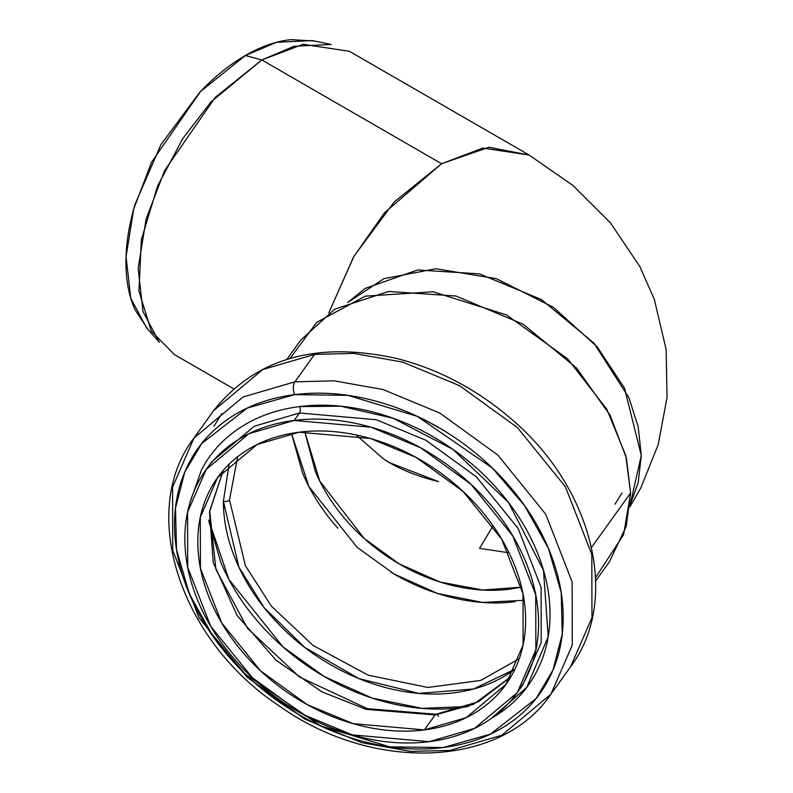 <?xml version="1.0" encoding="UTF-8"?>
<svg xmlns="http://www.w3.org/2000/svg" width="793" height="793" viewBox="0 0 793 793"><rect width="100%" height="100%" fill="white"/><g stroke="black" fill="none" stroke-linecap="round" stroke-linejoin="round"><path stroke-width="1.19" d="M423.601 419.388L444.377 430.718M314.117 40.968L291.021 39.65C276.4 41.097 261.175 46.39 245.344 55.53C229.514 64.669 214.279 76.961 199.658 92.404L160.929 144.643L135.048 204.307C128.991 224.687 125.958 244.026 125.958 262.305C125.958 280.583 128.991 296.413 135.048 309.805L147.736 329.145M467.008 706.712L460.455 707.673C437.994 710.518 414.61 709.041 390.305 703.222C365.989 697.414 342.606 687.709 320.154 674.119C297.692 660.519 277.867 644.075 260.679 624.775C243.491 605.475 230.238 584.788 220.94 562.713L208.956 521.705M229.127 464.183L223.378 501.295C223.378 520.852 227.611 540.687 236.076 560.79C244.551 580.892 256.615 599.726 272.267 617.301C287.918 634.876 305.969 649.854 326.419 662.234C346.878 674.615 368.17 683.447 390.305 688.74C412.439 694.034 433.731 695.382 454.181 692.785C474.64 690.188 492.691 683.853 508.343 673.763L514.925 669.183M629.88 506.915L640.704 488.131L658.2 444.685L667.042 397.511L666.12 349.435L654.324 299.377L639.862 266.577L610.362 222.764L572.962 185.483L529.119 155.051L349.386 51.287L303.114 44.309L261.849 59.951L441.582 163.725L482.848 148.073L529.119 155.051L488.964 147.25L441.582 163.725L394.21 201.957L354.045 256.139L328.748 312.987L353.638 256.843L384.555 212.722L441.582 163.725L261.849 59.951L211.017 101.9L182.796 138.537L157.609 185.968L141.342 239.724L138.953 291.14L151.265 331.018L174.311 354.53L233.519 388.719M347.651 302.539L365.157 288.404L417.633 269.967L479.537 273.882L541.441 299.566L593.917 343.101L628.978 397.868L638.187 426.892L641.289 455.519L638.187 482.669L630.058 505.181L641.289 455.519L624.507 388.104L597.179 346.858L553.425 307.337L496.368 278.68L435.912 268.748L383.981 278.64L347.631 302.549M595.712 580.882L609.45 561.731L626.232 526.334L630.613 492.939L626.361 457.957L610.085 415.225L576.471 367.922L523.221 324.278L455.965 296.027L388.511 291.467L334.785 309.171L300.666 340.187L286.917 359.338M290.109 358.386L316.764 322.305L365.305 296.146L433.216 291.784L506.578 314.96L567.56 358.753L606.784 409.198L625.727 455.4L630.613 492.939L591.519 547.428L630.613 492.939L623.605 534.66L595.593 577.552M427.992 693.974L427.298 693.915M438.618 481.658L389.987 462.884L383.396 458.84L356.136 434.941L383.396 458.84C397.501 468.366 415.909 475.969 438.618 481.658M337.848 528.178C322.602 511.049 310.856 492.701 302.599 473.124L291.467 433.374L308.903 486.515L357.068 547.299L394.2 574.073L437.449 593.442L482.412 602.442L524.114 600.271M229.167 464.143L223.378 501.295A4.669 2.696 0 0 0 229.474 499.838L245.453 565.786L271.404 606.189L313.126 645.472L368.19 675.16L427.863 687.472L480.746 680.404L519.266 658.696L480.746 680.404L427.863 687.472L368.19 675.16L313.126 645.472L271.404 606.189L245.453 565.786L229.474 499.838L237.692 456.689L229.474 499.838A4.669 2.696 180 0 1 223.378 501.295L238.931 567.203L264.109 607.607L304.73 647.415L358.942 678.61L418.892 693.399L473.59 688.988L514.935 669.163M479.537 548.35L493.068 525.818L479.537 548.35L509.047 552.8M515.063 601.709C495.149 604.236 474.402 602.928 452.833 597.763C431.273 592.609 410.526 584.005 390.612 571.941M304.73 431.61L315.356 471.498C322.9 489.42 333.655 506.212 347.612 521.883C361.568 537.555 377.656 550.907 395.885 561.94C414.124 572.972 433.107 580.853 452.833 585.571C472.569 590.289 491.551 591.489 509.79 589.179L521.546 587.157L482.55 590.022L440.075 582.032L399.127 563.853L364.146 538.447L319.718 481.004L304.75 431.61M261.849 59.951L294.173 46.252L331.216 44.458L312.234 40.582L276.519 42.316L245.344 55.53L200.451 91.572L151.592 162.168L133.739 208.886L126.057 256.694L130.756 298.208L146.467 327.707L159.304 342.209L143.018 311.629L138.151 268.569L146.11 218.987L164.627 170.545L215.29 97.331L261.849 59.951L245.344 55.53L261.849 59.951M427.249 693.944L426.545 693.885M208.718 520.01L228.899 579.435L282.942 646.86L324.208 676.528L372.155 698.088L422.064 708.367L468.564 706.434M294.619 394.636C270.809 397.64 249.785 405.015 231.546 416.741C213.317 428.478 199.261 443.674 189.388 462.349C179.505 481.024 174.559 501.741 174.539 524.51C174.529 547.279 179.436 570.365 189.289 593.769C199.132 617.162 213.158 639.099 231.368 659.568C249.577 680.037 270.582 697.483 294.381 711.906C318.181 726.329 342.963 736.628 368.735 742.803C394.508 748.979 419.289 750.565 443.109 747.561C466.918 744.548 487.943 737.183 506.182 725.446C524.411 713.72 538.467 698.514 548.34 679.839C558.222 661.174 563.169 640.447 563.179 617.678C563.199 594.909 558.282 571.822 548.439 548.429C538.596 525.025 524.57 503.089 506.36 482.62C488.151 462.15 467.146 444.714 443.346 430.292C419.547 415.869 394.765 405.57 368.993 399.394C343.22 393.219 318.429 391.633 294.619 394.636L347.869 395.35L417.217 416.325L492.374 468.058L524.639 505.686L548.439 548.429L561.196 592.559L562.257 634.132L552.979 670.045L536.009 698.663L490.421 734.149L443.109 747.561L389.859 746.847L320.511 725.863L245.354 674.139L213.089 636.501L189.289 593.769L176.532 549.628L175.471 508.055L184.749 472.152L201.719 443.525L247.307 408.038L294.619 394.636A9.338 4.758 -97.2 0 1 294.897 381.82L334.2 380.828L383.158 389.571L439.867 413.074L497.835 455.073L545.762 514.27L572.13 581.893L572.288 645.105L550.917 694.172L501.85 735.23L449.978 750.406L410.665 751.407L361.717 742.664L304.998 719.162L247.039 677.153L199.112 617.965L172.745 550.332L172.587 487.13L193.958 438.063L243.025 397.006L294.897 381.82L314.573 354.402L262.701 369.588L213.624 410.645L262.701 369.588L314.573 354.402L353.876 353.41L402.834 362.153L459.543 385.656L517.502 427.655L565.439 486.852L591.806 554.476L591.965 617.688L570.593 666.754L591.965 617.688L591.806 554.476L565.439 486.852L517.502 427.655L459.543 385.656L402.834 362.153L353.876 353.41L314.573 354.402L294.897 381.82L243.025 397.006L193.958 438.063L213.624 410.645C255.673 358.158 316.784 340.782 396.936 358.535C438.935 369.33 477.049 389.482 511.277 419.001C592.698 487.626 620.899 600.073 570.593 666.754L550.917 694.172L572.288 645.105L572.13 581.893L545.762 514.27L497.835 455.073L439.867 413.074L383.158 389.571L334.2 380.828L294.897 381.82A9.338 4.758 82.8 0 0 294.619 394.636M190.112 502.118L201.541 469.714C210.74 452.307 223.844 438.132 240.844 427.189C257.844 416.256 277.441 409.386 299.645 406.581C321.849 403.776 344.965 405.263 368.983 411.022C393.011 416.781 416.117 426.376 438.301 439.828C460.495 453.269 480.072 469.535 497.052 488.617C514.023 507.698 527.107 528.148 536.286 549.965C545.465 571.773 550.045 593.303 550.025 614.525C550.015 635.758 545.396 655.077 536.187 672.484C526.978 689.89 513.884 704.065 496.884 714.999L491.472 718.289M294.144 420.459C272.475 423.194 253.344 429.905 236.75 440.581C220.157 451.257 207.36 465.094 198.369 482.085C189.388 499.084 184.878 517.938 184.868 538.665C184.848 559.382 189.319 580.397 198.28 601.689C207.241 622.991 220.008 642.945 236.582 661.58C253.155 680.206 272.267 696.085 293.935 709.21C315.594 722.334 338.145 731.701 361.598 737.321C385.051 742.952 407.612 744.389 429.291 741.653C450.959 738.917 470.09 732.217 486.684 721.531C503.277 710.855 516.074 697.017 525.065 680.027C534.046 663.037 538.556 644.174 538.566 623.457C538.586 602.73 534.115 581.725 525.154 560.423C516.193 539.131 503.426 519.167 486.852 500.542C470.279 481.906 451.167 466.036 429.499 452.912C407.84 439.788 385.289 430.411 361.836 424.79C338.383 419.17 315.822 417.723 294.144 420.459L371.065 427.219L420.478 447.698L470.992 484.295L512.754 535.88L535.731 594.809L535.87 649.893L517.254 692.646L474.482 728.42L429.291 741.653L352.37 734.903L302.956 714.424L252.442 677.817L210.68 626.242L187.703 567.302L187.564 512.228L206.18 469.476L248.952 433.692L294.144 420.459L299.506 412.994L254.305 426.218L211.543 462.002L254.305 426.218L299.506 412.994L294.144 420.459M424.344 729.907C404.252 732.445 383.346 731.106 361.608 725.892C339.87 720.678 318.964 711.995 298.892 699.832C278.819 687.67 261.095 672.95 245.741 655.682C230.376 638.424 218.551 619.918 210.244 600.182C201.937 580.446 197.794 560.968 197.804 541.768C197.824 522.557 201.997 505.082 210.323 489.331C218.66 473.58 230.515 460.753 245.889 450.86C261.274 440.967 279.007 434.752 299.09 432.215C319.183 429.677 340.088 431.015 361.826 436.229C383.564 441.433 404.47 450.127 424.542 462.289C444.615 474.452 462.339 489.162 477.693 506.43C493.058 523.697 504.883 542.194 513.19 561.94C521.497 581.675 525.64 601.144 525.63 620.354C525.61 639.555 521.437 657.04 513.111 672.791C504.774 688.532 492.919 701.359 477.545 711.252C462.16 721.154 444.427 727.369 424.344 729.907L353.054 723.642L307.258 704.66L260.441 670.739L221.723 622.931L200.431 568.313L200.302 517.264L217.56 477.634L257.2 444.476L299.09 432.215L370.381 438.47L416.176 457.452L462.993 491.382L501.711 539.181L523.003 593.798L523.132 644.858L505.875 684.478L466.234 717.645L424.344 729.907L435.06 714.959L473.451 704.353L510.89 676.766L473.451 704.353L435.06 714.959L424.344 729.907M518.394 691.05L522.607 685.172L541.232 642.419L541.094 587.335L518.116 528.406L476.345 476.831L425.841 440.224L376.417 419.745L299.506 412.994A4.669 2.379 82.8 0 0 299.645 406.581L340.782 406.204L393.15 418.238L452.853 449.324L508.412 502.365L543.492 570.256L548.201 636.69L526.73 687.392L491.511 718.26M213.922 426.228L221.871 413.559M200.946 444.457L203.325 441.017M223.269 470.408L209.471 511.634L213.258 562.624L237.018 615.348L276.212 660.381L321.978 691.873L366.197 709.378L435.06 714.959A4.669 2.379 -97.2 0 1 436.16 714.245A4.669 2.379 82.8 0 0 435.06 714.959L366.197 709.378L321.978 691.873L276.212 660.381L237.018 615.348L213.258 562.624L209.471 511.634L223.269 470.408L209.739 511.356L215.934 569.453L247.466 628.264L299.437 676.974L367.357 708.674L436.13 714.245L478.496 701.686L510.92 676.707M522.607 685.172L541.232 642.419L541.094 587.335L518.116 528.406L476.345 476.831L425.841 440.224L376.417 419.745L299.506 412.994A4.669 2.379 -97.2 0 0 299.645 406.581M438.499 716.386A4.669 2.379 82.8 0 0 437.31 714.662M614.962 504.179L622.009 492.988M207.558 467.553L211.543 462.002M217.56 477.634L218.838 475.859M505.875 684.478L506.925 683.001M193.958 438.063C137.437 511.981 180.407 641.279 279.8 706.325C372.779 772.521 500.879 768.199 550.917 694.172"/></g></svg>
